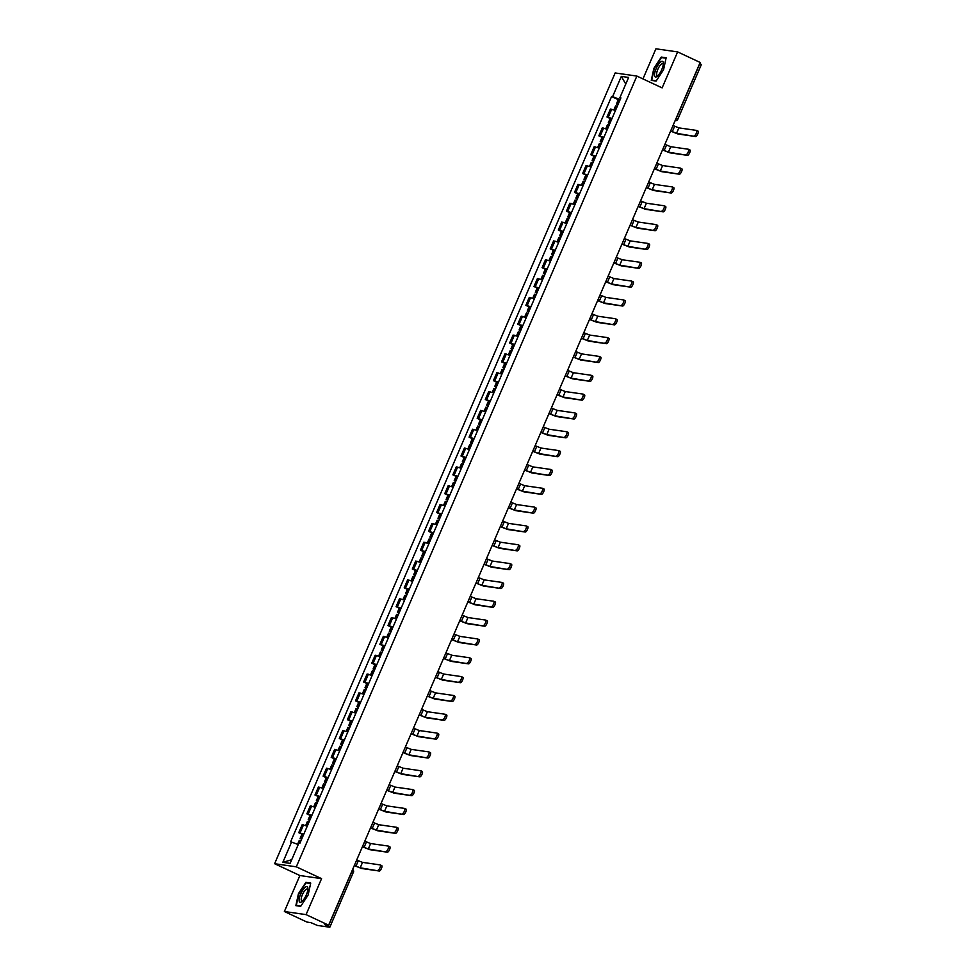 <?xml version="1.0" encoding="UTF-8"?>
<svg xmlns="http://www.w3.org/2000/svg" width="976" height="976" viewBox="0 0 976 976"><rect width="100%" height="100%" fill="white"/><g stroke="black" fill="none" stroke-linecap="round" stroke-linejoin="round"><path stroke-width="1.46" d="M284.382 911.511L306.074 914.622L328.631 925.175L700.17 62.464L677.625 51.911L662.131 87.889L636.864 76.067L615.161 72.956L274.61 863.711L299.876 875.533L284.382 911.511L306.928 922.064L310.771 922.613L317.407 925.443L329.693 927.2L328.302 926.261L351.848 871.58A2.635 0.842 -64.9 0 0 352.275 870.275M677.625 51.911L655.921 48.8L642.952 78.922M306.074 914.622L321.568 878.644L296.301 866.822L636.864 76.067M328.631 925.175L324.788 924.626L328.302 926.261M699.719 63.501L701.39 64.477L677.844 119.17L676.283 118.242L699.841 63.562M615.478 110.471L610.403 109.044L606.974 117.01L612.05 118.438M610.159 118.511L606.974 117.01M607.365 129.308L602.29 127.88L598.861 135.847L603.937 137.274M602.046 137.335L598.861 135.847M599.252 148.132L594.177 146.717L590.748 154.684L595.824 156.099M593.933 156.172L590.748 154.684M591.139 166.969L586.064 165.542L582.635 173.521L587.711 174.936M585.832 175.009L582.635 173.521M583.038 185.806L577.963 184.379L574.522 192.345L579.598 193.773M577.719 193.834L574.522 192.345M574.925 204.631L569.85 203.215L566.422 211.182L571.497 212.597M569.606 212.67L566.422 211.182M566.812 223.467L561.737 222.052L558.309 230.019L563.384 231.434M561.493 231.507L558.309 230.019M558.699 242.304L553.624 240.877L550.196 248.843L555.271 250.271M553.38 250.344L550.196 248.843M550.586 261.141L545.511 259.714L542.083 267.68L547.158 269.108M545.267 269.169L542.083 267.68M542.473 279.966L537.398 278.55L533.97 286.517L539.045 287.932M537.166 288.005L533.97 286.517M534.372 298.802L529.297 297.375L525.857 305.342L530.932 306.769M529.053 306.842L525.857 305.342M526.259 317.639L521.184 316.212L517.756 324.178L522.831 325.606M520.94 325.667L517.756 324.178M518.146 336.464L513.071 335.049L509.643 343.015L514.718 344.43M512.827 344.504L509.643 343.015M510.033 355.301L504.958 353.873L501.53 361.852L506.605 363.267M504.714 363.34L501.53 361.852M501.92 374.137L496.845 372.71L493.417 380.677L498.492 382.104M496.601 382.177L493.417 380.677M493.819 392.962L488.744 391.547L485.304 399.513L490.379 400.941M488.5 401.002L485.304 399.513M485.706 411.799L480.631 410.384L477.191 418.35L482.266 419.765M480.387 419.839L477.191 418.35M477.593 430.636L472.518 429.208L469.09 437.175L474.165 438.602M472.274 438.675L469.09 437.175M469.48 449.472L464.405 448.045L460.977 456.012L466.052 457.439M464.161 457.5L460.977 456.012M461.367 468.297L456.292 466.882L452.864 474.848L457.939 476.264M456.048 476.337L452.864 474.848M453.254 487.134L448.179 485.706L444.751 493.685L449.826 495.1M447.935 495.174L444.751 493.685M445.154 505.971L440.078 504.543L436.638 512.51L441.713 513.937M439.834 514.01L436.638 512.51M437.041 524.795L431.965 523.38L428.525 531.347L433.6 532.774M431.721 532.835L428.525 531.347M428.928 543.632L423.852 542.217L420.424 550.183L425.499 551.599M423.608 551.672L420.424 550.183M420.815 562.469L415.739 561.041L412.311 569.008L417.386 570.435M415.495 570.509L412.311 569.008M412.702 581.306L407.626 579.878L404.198 587.845L409.273 589.272M407.382 589.333L404.198 587.845M404.589 600.13L399.513 598.715L396.085 606.682L401.16 608.097M399.282 608.17L396.085 606.682M396.488 618.967L391.413 617.54L387.972 625.518L393.047 626.934M391.169 627.007L387.972 625.518M388.375 637.804L383.3 636.376L379.871 644.343L384.947 645.77M383.056 645.844L379.871 644.343M380.262 656.628L375.187 655.213L371.758 663.18L376.834 664.607M374.943 664.668L371.758 663.18M372.149 675.465L367.074 674.05L363.645 682.017L368.721 683.432M366.83 683.505L363.645 682.017M364.036 694.302L358.961 692.875L355.532 700.841L360.608 702.269M358.717 702.342L355.532 700.841M355.923 713.139L350.848 711.711L347.419 719.678L352.495 721.105M350.616 721.166L347.419 719.678M347.822 731.963L342.747 730.548L339.306 738.515L344.382 739.93M342.503 740.003L339.306 738.515M339.709 750.8L334.634 749.373L331.206 757.352L336.281 758.767M334.39 758.84L331.206 757.352M331.596 769.637L326.521 768.21L323.093 776.176L328.168 777.604M326.277 777.677L323.093 776.176M323.483 788.462L318.408 787.046L314.98 795.013L320.055 796.44M318.164 796.501L314.98 795.013M315.37 807.298L310.295 805.883L306.867 813.85L311.942 815.265M310.051 815.338L306.867 813.85M307.269 826.135L302.194 824.708L298.754 832.674L303.829 834.102M301.95 834.175L298.754 832.674M620.175 99.552L612.586 96.685L621.322 76.396L628.617 77.446L619.882 97.734L620.724 98.295M291.714 859.722L282.845 862.333L290.14 863.37L298.876 843.093L299.9 843.24L620.895 97.881L619.882 97.734M282.845 862.333L291.58 842.044L298.241 844.569M612.586 96.685L611.574 96.539L290.567 841.898L291.58 842.044M274.61 863.711L296.301 866.822M656.116 81.069L663.546 69.76L666.144 57.767L661.313 57.072L653.871 68.381L651.273 80.374L656.116 81.069M299.876 875.533L321.568 878.644M300.693 906.35L308.123 895.041L310.722 883.048L305.891 882.353L298.449 893.662L295.85 905.655L300.693 906.35M618.272 99.674L611.574 96.539M621.322 76.396L625.775 84.046M662.716 57.73L661.313 57.072M307.294 883.012L305.891 882.353M694.156 135.847A2.965 0.952 -64.9 0 0 696.242 133.395A2.965 0.952 -64.9 0 0 696.583 130.43A2.965 0.952 -64.9 0 0 696.498 130.406L678.857 127.88L676.514 133.309L695.632 136.53L677.991 134.005L670.597 131.113M696.669 130.491L697.974 131.101A2.965 0.952 115.1 0 1 698.06 131.126A2.965 0.952 115.1 0 1 697.718 134.09A2.965 0.952 115.1 0 1 695.632 136.53M618.113 104.347A10.028 0.915 -156.7 0 0 617.344 104.103L616.429 103.944L617.893 104.859M616.429 103.944L618.333 99.528L619.248 99.698A10.028 0.915 23.3 0 1 620.004 99.942M613.88 109.861L615.6 105.872L616.515 106.042A10.028 0.915 23.3 0 1 617.283 106.286M670.671 130.955L676.514 133.309M673.013 125.526L678.857 127.88M660.447 62.171A8.577 2.745 -64.9 0 0 654.798 72.749A8.577 2.745 -64.9 0 0 657.421 76.177A8.577 2.745 -64.9 0 0 657.434 76.165A8.577 2.745 -64.9 0 0 663.338 63.538A8.577 2.745 -64.9 0 0 660.447 62.171M663.241 64.623A6.49 2.074 -64.9 0 0 662.728 63.769A6.49 2.074 -64.9 0 0 661.118 64.355A6.49 2.074 -64.9 0 0 657.336 70.614A6.49 2.074 -64.9 0 0 657.214 75.542A6.49 2.074 -64.9 0 0 658.202 75.396M656.299 80.776L651.736 80.13L654.249 68.503L661.46 57.547L666.047 58.206M652.688 80.581L651.736 80.13M305.024 887.465A8.577 2.745 -64.9 0 0 299.376 898.03A8.577 2.745 -64.9 0 0 301.999 901.458A8.577 2.745 -64.9 0 0 302.011 901.446A8.577 2.745 -64.9 0 0 307.916 888.831A8.577 2.745 -64.9 0 0 305.024 887.465M307.818 889.905A6.49 2.074 -64.9 0 0 307.294 889.063A6.49 2.074 -64.9 0 0 305.695 889.648A6.49 2.074 -64.9 0 0 301.913 895.895A6.49 2.074 -64.9 0 0 301.791 900.824A6.49 2.074 -64.9 0 0 302.78 900.677M300.876 906.07L296.314 905.411L298.827 893.784L306.037 882.829L310.624 883.5M297.265 905.862L296.314 905.411M686.043 154.672A2.965 0.952 -64.9 0 0 688.141 152.232A2.965 0.952 -64.9 0 0 688.47 149.267A2.965 0.952 -64.9 0 0 688.385 149.243L670.744 146.717L668.401 152.146L687.519 155.367L669.878 152.829L662.497 149.938M688.556 149.316L689.861 149.938A2.965 0.952 115.1 0 1 689.947 149.962A2.965 0.952 115.1 0 1 689.605 152.915A2.965 0.952 115.1 0 1 687.519 155.367M610 123.183A10.028 0.915 -156.7 0 0 609.244 122.939L608.316 122.769L609.78 123.696M608.316 122.769L610.22 118.364L611.135 118.535A10.028 0.915 23.3 0 1 611.903 118.779M605.767 128.698L607.487 124.708L608.402 124.867A10.028 0.915 23.3 0 1 609.17 125.111M662.558 149.792L668.401 152.146M664.9 144.35L670.744 146.717M677.942 173.508A2.965 0.952 -64.9 0 0 680.028 171.068A2.965 0.952 -64.9 0 0 680.37 168.104A2.965 0.952 -64.9 0 0 680.272 168.079L662.631 165.542L660.288 170.983L679.406 174.204L661.765 171.666L654.384 168.775M680.443 168.153L681.748 168.763A2.965 0.952 115.1 0 1 681.834 168.787A2.965 0.952 115.1 0 1 681.504 171.752A2.965 0.952 115.1 0 1 679.406 174.204M601.887 142.02A10.028 0.915 -156.7 0 0 601.131 141.776L600.216 141.605L601.667 142.52M600.216 141.605L602.107 137.201L603.022 137.36A10.028 0.915 23.3 0 1 603.79 137.616M597.654 147.535L599.374 143.533L600.301 143.704A10.028 0.915 23.3 0 1 601.057 143.948M654.445 168.616L660.288 170.983M656.787 163.187L662.631 165.542M669.829 192.345A2.965 0.952 -64.9 0 0 671.915 189.893A2.965 0.952 -64.9 0 0 672.257 186.941A2.965 0.952 -64.9 0 0 672.171 186.904L654.518 184.379L652.188 189.808L671.293 193.028L653.652 190.503L646.271 187.612M672.33 186.989L673.635 187.599A2.965 0.952 115.1 0 1 673.733 187.624A2.965 0.952 115.1 0 1 673.391 190.588A2.965 0.952 115.1 0 1 671.293 193.028M593.774 160.845A10.028 0.915 -156.7 0 0 593.018 160.601L592.103 160.442L593.567 161.357M592.103 160.442L593.994 156.038L594.921 156.197A10.028 0.915 23.3 0 1 595.677 156.441M589.553 166.371L591.273 162.37L592.188 162.541A10.028 0.915 23.3 0 1 592.944 162.785M646.332 187.453L652.188 189.808M648.674 182.024L654.518 184.379M661.716 211.17A2.965 0.952 -64.9 0 0 663.802 208.73A2.965 0.952 -64.9 0 0 664.144 205.765A2.965 0.952 -64.9 0 0 664.058 205.741L646.417 203.215L644.075 208.644L663.192 211.865L645.551 209.328L638.158 206.436M664.217 205.826L665.522 206.436A2.965 0.952 115.1 0 1 665.62 206.461A2.965 0.952 115.1 0 1 665.278 209.425A2.965 0.952 115.1 0 1 663.192 211.865M585.673 179.682A10.028 0.915 -156.7 0 0 584.905 179.438L583.99 179.267L585.454 180.194M583.99 179.267L585.881 174.863L586.808 175.033A10.028 0.915 23.3 0 1 587.564 175.277M581.44 185.196L583.16 181.207L584.075 181.365A10.028 0.915 23.3 0 1 584.831 181.609M638.231 206.29L644.075 208.644M640.561 200.861L646.417 203.215M653.603 230.007A2.965 0.952 -64.9 0 0 655.689 227.567A2.965 0.952 -64.9 0 0 656.031 224.602A2.965 0.952 -64.9 0 0 655.945 224.578L638.304 222.04L635.962 227.481L655.079 230.702L637.438 228.164L630.045 225.273M656.104 224.651L657.421 225.261A2.965 0.952 115.1 0 1 657.507 225.297A2.965 0.952 115.1 0 1 657.165 228.25A2.965 0.952 115.1 0 1 655.079 230.702M577.56 198.518A10.028 0.915 -156.7 0 0 576.792 198.274L575.877 198.104L577.341 199.019M575.877 198.104L577.78 193.699L578.695 193.87A10.028 0.915 23.3 0 1 579.451 194.114M573.327 204.033L575.047 200.031L575.962 200.202A10.028 0.915 23.3 0 1 576.731 200.446M630.118 225.127L635.962 227.481M632.46 219.685L638.304 222.04M645.49 248.843A2.965 0.952 -64.9 0 0 647.576 246.391A2.965 0.952 -64.9 0 0 647.918 243.439A2.965 0.952 -64.9 0 0 647.832 243.414L630.191 240.877L627.849 246.306L646.966 249.527L629.325 247.001L621.944 244.11M648.003 243.488L649.308 244.098A2.965 0.952 115.1 0 1 649.394 244.122A2.965 0.952 115.1 0 1 649.052 247.087A2.965 0.952 115.1 0 1 646.966 249.527M569.447 217.355A10.028 0.915 -156.7 0 0 568.691 217.111L567.764 216.94L569.228 217.855M567.764 216.94L569.667 212.536L570.582 212.695A10.028 0.915 23.3 0 1 571.35 212.939M565.214 222.87L566.934 218.868L567.849 219.039A10.028 0.915 23.3 0 1 568.618 219.283M622.005 243.951L627.849 246.306M624.347 238.522L630.191 240.877M637.377 267.68A2.965 0.952 -64.9 0 0 639.475 265.228A2.965 0.952 -64.9 0 0 639.817 262.263A2.965 0.952 -64.9 0 0 639.719 262.239L622.078 259.714L619.736 265.143L638.853 268.363L621.212 265.838L613.831 262.947M639.89 262.324L641.195 262.934A2.965 0.952 115.1 0 1 641.281 262.959A2.965 0.952 115.1 0 1 640.939 265.923A2.965 0.952 115.1 0 1 638.853 268.363M561.334 236.18A10.028 0.915 -156.7 0 0 560.578 235.936L559.651 235.777L561.115 236.692M559.651 235.777L561.554 231.361L562.469 231.532A10.028 0.915 23.3 0 1 563.237 231.776M557.101 241.694L558.821 237.705L559.748 237.876A10.028 0.915 23.3 0 1 560.505 238.12M613.892 262.788L619.736 265.143M616.234 257.359L622.078 259.714M629.276 286.505A2.965 0.952 -64.9 0 0 631.362 284.065A2.965 0.952 -64.9 0 0 631.704 281.1A2.965 0.952 -64.9 0 0 631.606 281.076L613.965 278.55L611.635 283.979L630.74 287.2L613.099 284.663L605.718 281.771M631.777 281.149L633.082 281.771A2.965 0.952 115.1 0 1 633.168 281.796A2.965 0.952 115.1 0 1 632.838 284.748A2.965 0.952 115.1 0 1 630.74 287.2M553.221 255.017A10.028 0.915 -156.7 0 0 552.465 254.773L551.55 254.602L553.002 255.529M551.55 254.602L553.441 250.198L554.356 250.368A10.028 0.915 23.3 0 1 555.124 250.612M548.988 260.531L550.708 256.542L551.635 256.7A10.028 0.915 23.3 0 1 552.392 256.944M605.779 281.625L611.635 283.979M608.121 276.184L613.965 278.55M621.163 305.342A2.965 0.952 -64.9 0 0 623.249 302.902A2.965 0.952 -64.9 0 0 623.591 299.937A2.965 0.952 -64.9 0 0 623.505 299.913L605.852 297.375L603.522 302.816L622.639 306.037L604.986 303.499L597.605 300.608M623.664 299.986L624.969 300.596A2.965 0.952 115.1 0 1 625.067 300.62A2.965 0.952 115.1 0 1 624.725 303.585A2.965 0.952 115.1 0 1 622.639 306.037M545.108 273.853A10.028 0.915 -156.7 0 0 544.352 273.609L543.437 273.439L544.901 274.354M543.437 273.439L545.328 269.034L546.255 269.193A10.028 0.915 23.3 0 1 547.011 269.437M540.887 279.368L542.607 275.366L543.522 275.537A10.028 0.915 23.3 0 1 544.279 275.781M597.666 300.449L603.522 302.816M600.008 295.02L605.852 297.375M613.05 324.178A2.965 0.952 -64.9 0 0 615.136 321.726A2.965 0.952 -64.9 0 0 615.478 318.774A2.965 0.952 -64.9 0 0 615.392 318.737L597.751 316.212L595.409 321.641L614.526 324.862L596.885 322.336L589.492 319.445M615.551 318.823L616.856 319.433A2.965 0.952 115.1 0 1 616.954 319.457A2.965 0.952 115.1 0 1 616.612 322.422A2.965 0.952 115.1 0 1 614.526 324.862M537.007 292.678A10.028 0.915 -156.7 0 0 536.239 292.434L535.324 292.275L536.788 293.19M535.324 292.275L537.227 287.871L538.142 288.03A10.028 0.915 23.3 0 1 538.898 288.274M532.774 298.192L534.494 294.203L535.409 294.374A10.028 0.915 23.3 0 1 536.166 294.618M589.565 319.286L595.409 321.641M591.895 313.857L597.751 316.212M604.937 343.003A2.965 0.952 -64.9 0 0 607.023 340.563A2.965 0.952 -64.9 0 0 607.365 337.598A2.965 0.952 -64.9 0 0 607.279 337.574L589.638 335.049L587.296 340.478L606.413 343.698L588.772 341.161L581.379 338.269M607.45 337.659L608.756 338.269A2.965 0.952 115.1 0 1 608.841 338.294A2.965 0.952 115.1 0 1 608.499 341.258A2.965 0.952 115.1 0 1 606.413 343.698M528.894 311.515A10.028 0.915 -156.7 0 0 528.126 311.271L527.211 311.1L528.675 312.027M527.211 311.1L529.114 306.696L530.029 306.867A10.028 0.915 23.3 0 1 530.785 307.111M524.661 317.029L526.381 313.04L527.296 313.198A10.028 0.915 23.3 0 1 528.065 313.442M581.452 338.123L587.296 340.478M583.794 332.694L589.638 335.049M596.824 361.84A2.965 0.952 -64.9 0 0 598.922 359.4A2.965 0.952 -64.9 0 0 599.252 356.435A2.965 0.952 -64.9 0 0 599.166 356.411L581.525 353.873L579.183 359.314L598.3 362.535L580.659 359.998L573.278 357.106M599.337 356.484L600.643 357.094A2.965 0.952 115.1 0 1 600.728 357.118A2.965 0.952 115.1 0 1 600.386 360.083A2.965 0.952 115.1 0 1 598.3 362.535M520.781 330.352A10.028 0.915 -156.7 0 0 520.025 330.108L519.098 329.937L520.562 330.852M519.098 329.937L521.001 325.533L521.916 325.703A10.028 0.915 23.3 0 1 522.685 325.947M516.548 335.866L518.268 331.864L519.183 332.035A10.028 0.915 23.3 0 1 519.952 332.279M573.339 356.96L579.183 359.314M575.681 351.519L581.525 353.873M588.711 380.677A2.965 0.952 -64.9 0 0 590.809 378.224A2.965 0.952 -64.9 0 0 591.151 375.272A2.965 0.952 -64.9 0 0 591.053 375.248L573.412 372.71L571.07 378.139L590.187 381.36L572.546 378.834L565.165 375.943M591.224 375.321L592.53 375.931A2.965 0.952 115.1 0 1 592.615 375.955A2.965 0.952 115.1 0 1 592.273 378.92A2.965 0.952 115.1 0 1 590.187 381.36M512.668 349.188A10.028 0.915 -156.7 0 0 511.912 348.932L510.985 348.774L512.449 349.689M510.985 348.774L512.888 344.369L513.803 344.528A10.028 0.915 23.3 0 1 514.572 344.772M508.435 354.703L510.155 350.701L511.082 350.872A10.028 0.915 23.3 0 1 511.839 351.116M565.226 375.784L571.07 378.139M567.568 370.355L573.412 372.71M580.61 399.513A2.965 0.952 -64.9 0 0 582.696 397.061A2.965 0.952 -64.9 0 0 583.038 394.097A2.965 0.952 -64.9 0 0 582.94 394.072L565.299 391.547L562.969 396.976L582.074 400.197L564.433 397.671L557.052 394.768M583.111 394.158L584.417 394.768A2.965 0.952 115.1 0 1 584.502 394.792A2.965 0.952 115.1 0 1 584.173 397.757A2.965 0.952 115.1 0 1 582.074 400.197M504.555 368.013A10.028 0.915 -156.7 0 0 503.799 367.769L502.884 367.61L504.336 368.525M502.884 367.61L504.775 363.194L505.69 363.365A10.028 0.915 23.3 0 1 506.459 363.609M500.322 373.527L502.042 369.538L502.969 369.709A10.028 0.915 23.3 0 1 503.726 369.953M557.113 394.621L562.969 396.976M559.455 389.192L565.299 391.547M572.497 418.338A2.965 0.952 -64.9 0 0 574.583 415.898A2.965 0.952 -64.9 0 0 574.925 412.933A2.965 0.952 -64.9 0 0 574.84 412.909L557.198 410.371L554.856 415.813L573.973 419.033L556.32 416.496L548.939 413.604M574.998 412.982L576.304 413.592A2.965 0.952 115.1 0 1 576.401 413.629A2.965 0.952 115.1 0 1 576.06 416.581A2.965 0.952 115.1 0 1 573.973 419.033M496.455 386.85A10.028 0.915 -156.7 0 0 495.686 386.606L494.771 386.435L496.235 387.362M494.771 386.435L496.662 382.031L497.589 382.202A10.028 0.915 23.3 0 1 498.346 382.446M492.221 392.364L493.941 388.375L494.856 388.533A10.028 0.915 23.3 0 1 495.613 388.777M549 413.458L554.856 415.813M551.342 408.017L557.198 410.371M564.384 437.175A2.965 0.952 -64.9 0 0 566.47 434.735A2.965 0.952 -64.9 0 0 566.812 431.77A2.965 0.952 -64.9 0 0 566.727 431.746L549.085 429.208L546.743 434.637L565.86 437.858L548.219 435.333L540.826 432.441M566.885 431.819L568.203 432.429A2.965 0.952 115.1 0 1 568.288 432.453A2.965 0.952 115.1 0 1 567.947 435.418A2.965 0.952 115.1 0 1 565.86 437.858M488.342 405.687A10.028 0.915 -156.7 0 0 487.573 405.443L486.658 405.272L488.122 406.187M486.658 405.272L488.561 400.868L489.476 401.026A10.028 0.915 23.3 0 1 490.233 401.27M484.108 411.201L485.828 407.199L486.743 407.37A10.028 0.915 23.3 0 1 487.512 407.614M540.899 432.283L546.743 434.637M543.229 426.854L549.085 429.208M556.271 456.012A2.965 0.952 -64.9 0 0 558.357 453.559A2.965 0.952 -64.9 0 0 558.699 450.607A2.965 0.952 -64.9 0 0 558.614 450.57L540.972 448.045L538.63 453.474L557.747 456.695L540.106 454.169L532.713 451.278M558.784 450.656L560.09 451.266A2.965 0.952 115.1 0 1 560.175 451.29A2.965 0.952 115.1 0 1 559.834 454.255A2.965 0.952 115.1 0 1 557.747 456.695M480.229 424.511A10.028 0.915 -156.7 0 0 479.46 424.267L478.545 424.109L480.009 425.024M478.545 424.109L480.448 419.692L481.363 419.863A10.028 0.915 23.3 0 1 482.12 420.107M475.995 430.026L477.715 426.036L478.63 426.207A10.028 0.915 23.3 0 1 479.399 426.451M532.786 451.119L538.63 453.474M535.129 445.69L540.972 448.045M548.158 474.836A2.965 0.952 -64.9 0 0 550.257 472.396A2.965 0.952 -64.9 0 0 550.586 469.432A2.965 0.952 -64.9 0 0 550.501 469.407L532.859 466.882L530.517 472.311L549.634 475.532L531.993 472.994L524.612 470.103M550.671 469.48L551.977 470.103A2.965 0.952 115.1 0 1 552.062 470.127A2.965 0.952 115.1 0 1 551.721 473.079A2.965 0.952 115.1 0 1 549.634 475.532M472.116 443.348A10.028 0.915 -156.7 0 0 471.359 443.104L470.432 442.933L471.896 443.86M470.432 442.933L472.335 438.529L473.25 438.7A10.028 0.915 23.3 0 1 474.019 438.944M467.882 448.862L469.602 444.873L470.517 445.032A10.028 0.915 23.3 0 1 471.286 445.276M524.673 469.956L530.517 472.311M527.016 464.527L532.859 466.882M540.057 493.673A2.965 0.952 -64.9 0 0 542.144 491.233A2.965 0.952 -64.9 0 0 542.485 488.268A2.965 0.952 -64.9 0 0 542.388 488.244L524.746 485.706L522.404 491.148L541.521 494.368L523.88 491.831L516.499 488.939M542.558 488.317L543.864 488.927A2.965 0.952 115.1 0 1 543.949 488.952A2.965 0.952 115.1 0 1 543.608 491.916A2.965 0.952 115.1 0 1 541.521 494.368M464.003 462.185A10.028 0.915 -156.7 0 0 463.246 461.941L462.331 461.77L463.783 462.685M462.331 461.77L464.222 457.366L465.137 457.537A10.028 0.915 23.3 0 1 465.906 457.781M459.769 467.699L461.489 463.698L462.417 463.868A10.028 0.915 23.3 0 1 463.173 464.112M516.56 488.793L522.404 491.148M518.903 483.352L524.746 485.706M531.944 512.51A2.965 0.952 -64.9 0 0 534.031 510.058A2.965 0.952 -64.9 0 0 534.372 507.105A2.965 0.952 -64.9 0 0 534.275 507.081L516.633 504.543L514.303 509.972L533.408 513.193L515.767 510.668L508.386 507.776M534.445 507.154L535.751 507.764A2.965 0.952 115.1 0 1 535.836 507.788A2.965 0.952 115.1 0 1 535.507 510.753A2.965 0.952 115.1 0 1 533.408 513.193M455.89 481.009A10.028 0.915 -156.7 0 0 455.133 480.765L454.218 480.607L455.67 481.522M454.218 480.607L456.109 476.203L457.036 476.361A10.028 0.915 23.3 0 1 457.793 476.605M451.656 486.536L453.389 482.534L454.304 482.705A10.028 0.915 23.3 0 1 455.06 482.949M508.447 507.618L514.303 509.972M510.79 502.189L516.633 504.543M523.831 531.347A2.965 0.952 -64.9 0 0 525.918 528.894A2.965 0.952 -64.9 0 0 526.259 525.93A2.965 0.952 -64.9 0 0 526.174 525.905L508.533 523.38L506.19 528.809L525.308 532.03L507.654 529.504L500.273 526.601M526.332 525.991L527.638 526.601A2.965 0.952 115.1 0 1 527.735 526.625A2.965 0.952 115.1 0 1 527.394 529.59A2.965 0.952 115.1 0 1 525.308 532.03M447.789 499.846A10.028 0.915 -156.7 0 0 447.02 499.602L446.105 499.444L447.569 500.359M446.105 499.444L447.996 495.027L448.923 495.198A10.028 0.915 23.3 0 1 449.68 495.442M443.555 505.361L445.276 501.371L446.191 501.53A10.028 0.915 23.3 0 1 446.947 501.786M500.346 526.454L506.19 528.809M502.677 521.025L508.533 523.38M515.718 550.171A2.965 0.952 -64.9 0 0 517.805 547.731A2.965 0.952 -64.9 0 0 518.146 544.767A2.965 0.952 -64.9 0 0 518.061 544.742L500.42 542.205L498.077 547.646L517.195 550.867L499.553 548.329L492.16 545.438M518.219 544.815L519.537 545.425A2.965 0.952 115.1 0 1 519.622 545.462A2.965 0.952 115.1 0 1 519.281 548.414A2.965 0.952 115.1 0 1 517.195 550.867M439.676 518.683A10.028 0.915 -156.7 0 0 438.907 518.439L437.992 518.268L439.456 519.195M437.992 518.268L439.895 513.864L440.81 514.035A10.028 0.915 23.3 0 1 441.567 514.279M435.442 524.197L437.163 520.208L438.078 520.367A10.028 0.915 23.3 0 1 438.846 520.611M492.233 545.291L498.077 547.646M494.564 539.85L500.42 542.205M507.605 569.008A2.965 0.952 -64.9 0 0 509.692 566.568A2.965 0.952 -64.9 0 0 510.033 563.603A2.965 0.952 -64.9 0 0 509.948 563.579L492.307 561.041L489.964 566.47L509.082 569.691L491.44 567.166L484.047 564.274M510.119 563.652L511.424 564.262A2.965 0.952 115.1 0 1 511.509 564.287A2.965 0.952 115.1 0 1 511.168 567.251A2.965 0.952 115.1 0 1 509.082 569.691M431.563 537.52A10.028 0.915 -156.7 0 0 430.794 537.276L429.879 537.105L431.343 538.02M429.879 537.105L431.782 532.701L432.697 532.859A10.028 0.915 23.3 0 1 433.454 533.103M427.329 543.034L429.05 539.033L429.965 539.203A10.028 0.915 23.3 0 1 430.733 539.447M484.12 564.116L489.964 566.47M486.463 558.687L492.307 561.041M499.492 587.845A2.965 0.952 -64.9 0 0 501.591 585.393A2.965 0.952 -64.9 0 0 501.92 582.44A2.965 0.952 -64.9 0 0 501.835 582.404L484.194 579.878L481.851 585.307L500.969 588.528L483.327 586.003L475.946 583.111M502.006 582.489L503.311 583.099A2.965 0.952 115.1 0 1 503.396 583.123A2.965 0.952 115.1 0 1 503.055 586.088A2.965 0.952 115.1 0 1 500.969 588.528M423.45 556.344A10.028 0.915 -156.7 0 0 422.693 556.1L421.766 555.942L423.23 556.857M421.766 555.942L423.669 551.525L424.584 551.696A10.028 0.915 23.3 0 1 425.353 551.94M419.216 561.859L420.937 557.869L421.852 558.04A10.028 0.915 23.3 0 1 422.62 558.284M476.007 582.953L481.851 585.307M478.35 577.524L484.194 579.878M491.392 606.669A2.965 0.952 -64.9 0 0 493.478 604.229A2.965 0.952 -64.9 0 0 493.819 601.265A2.965 0.952 -64.9 0 0 493.722 601.24L476.081 598.715L473.738 604.144L492.856 607.365L475.214 604.827L467.833 601.936M493.893 601.314L495.198 601.936A2.965 0.952 115.1 0 1 495.283 601.96A2.965 0.952 115.1 0 1 494.942 604.913A2.965 0.952 115.1 0 1 492.856 607.365M415.337 575.181A10.028 0.915 -156.7 0 0 414.58 574.937L413.665 574.766L415.117 575.694M413.665 574.766L415.556 570.362L416.471 570.533A10.028 0.915 23.3 0 1 417.24 570.777M411.103 580.696L412.824 576.706L413.751 576.865A10.028 0.915 23.3 0 1 414.507 577.109M467.894 601.789L473.738 604.144M470.237 596.36L476.081 598.715M483.279 625.506A2.965 0.952 -64.9 0 0 485.365 623.066A2.965 0.952 -64.9 0 0 485.706 620.102A2.965 0.952 -64.9 0 0 485.621 620.077L467.968 617.54L465.637 622.981L484.743 626.202L467.101 623.664L459.72 620.773M485.78 620.15L487.085 620.76A2.965 0.952 115.1 0 1 487.183 620.785A2.965 0.952 115.1 0 1 486.841 623.749A2.965 0.952 115.1 0 1 484.743 626.202M407.224 594.018A10.028 0.915 -156.7 0 0 406.467 593.774L405.552 593.603L407.016 594.518M405.552 593.603L407.443 589.199L408.371 589.37A10.028 0.915 23.3 0 1 409.127 589.614M403.003 599.532L404.723 595.531L405.638 595.702A10.028 0.915 23.3 0 1 406.394 595.946M459.781 620.626L465.637 622.981M462.124 615.185L467.968 617.54M475.166 644.343A2.965 0.952 -64.9 0 0 477.252 641.891A2.965 0.952 -64.9 0 0 477.593 638.938A2.965 0.952 -64.9 0 0 477.508 638.914L459.867 636.376L457.524 641.805L476.642 645.026L459.001 642.501L451.607 639.609M477.667 638.987L478.972 639.597A2.965 0.952 115.1 0 1 479.07 639.622A2.965 0.952 115.1 0 1 478.728 642.586A2.965 0.952 115.1 0 1 476.642 645.026M399.123 612.843A10.028 0.915 -156.7 0 0 398.354 612.599L397.439 612.44L398.903 613.355M397.439 612.44L399.33 608.036L400.258 608.194A10.028 0.915 23.3 0 1 401.014 608.438M394.89 618.369L396.61 614.368L397.525 614.538A10.028 0.915 23.3 0 1 398.281 614.782M451.681 639.451L457.524 641.805M454.011 634.022L459.867 636.376M467.053 663.18A2.965 0.952 -64.9 0 0 469.139 660.728A2.965 0.952 -64.9 0 0 469.48 657.763A2.965 0.952 -64.9 0 0 469.395 657.739L451.754 655.213L449.411 660.642L468.529 663.863L450.888 661.338L443.494 658.434M469.554 657.824L470.871 658.434A2.965 0.952 115.1 0 1 470.957 658.458A2.965 0.952 115.1 0 1 470.615 661.423A2.965 0.952 115.1 0 1 468.529 663.863M391.01 631.679A10.028 0.915 -156.7 0 0 390.241 631.435L389.326 631.265L390.79 632.192M389.326 631.265L391.23 626.86L392.145 627.031A10.028 0.915 23.3 0 1 392.901 627.275M386.777 637.194L388.497 633.204L389.412 633.363A10.028 0.915 23.3 0 1 390.18 633.619M443.568 658.288L449.411 660.642M445.91 652.859L451.754 655.213M458.94 682.004A2.965 0.952 -64.9 0 0 461.026 679.564A2.965 0.952 -64.9 0 0 461.367 676.6A2.965 0.952 -64.9 0 0 461.282 676.575L443.641 674.038L441.298 679.479L460.416 682.7L442.775 680.162L435.394 677.271M461.453 676.649L462.758 677.259A2.965 0.952 115.1 0 1 462.844 677.295A2.965 0.952 115.1 0 1 462.502 680.248A2.965 0.952 115.1 0 1 460.416 682.7M382.897 650.516A10.028 0.915 -156.7 0 0 382.141 650.272L381.213 650.101L382.677 651.029M381.213 650.101L383.117 645.697L384.032 645.868A10.028 0.915 23.3 0 1 384.8 646.112M378.664 656.031L380.384 652.041L381.299 652.2A10.028 0.915 23.3 0 1 382.067 652.444M435.455 677.124L441.298 679.479M437.797 671.683L443.641 674.038M450.827 700.841A2.965 0.952 -64.9 0 0 452.925 698.401A2.965 0.952 -64.9 0 0 453.254 695.437A2.965 0.952 -64.9 0 0 453.169 695.412L435.528 692.875L433.185 698.304L452.303 701.524L434.662 698.999L427.281 696.108M453.34 695.485L454.645 696.095A2.965 0.952 115.1 0 1 454.731 696.12A2.965 0.952 115.1 0 1 454.389 699.084A2.965 0.952 115.1 0 1 452.303 701.524M374.784 669.353A10.028 0.915 -156.7 0 0 374.028 669.109L373.1 668.938L374.564 669.853M373.1 668.938L375.004 664.534L375.919 664.693A10.028 0.915 23.3 0 1 376.687 664.937M370.551 674.867L372.271 670.866L373.186 671.037A10.028 0.915 23.3 0 1 373.954 671.281M427.342 695.949L433.185 698.304M429.684 690.52L435.528 692.875M442.726 719.678A2.965 0.952 -64.9 0 0 444.812 717.226A2.965 0.952 -64.9 0 0 445.154 714.261A2.965 0.952 -64.9 0 0 445.056 714.237L427.415 711.711L425.085 717.14L444.19 720.361L426.549 717.836L419.168 714.944M445.227 714.322L446.532 714.932A2.965 0.952 115.1 0 1 446.618 714.957A2.965 0.952 115.1 0 1 446.288 717.921A2.965 0.952 115.1 0 1 444.19 720.361M366.671 688.178A10.028 0.915 -156.7 0 0 365.915 687.934L365 687.775L366.451 688.69M365 687.775L366.891 683.359L367.806 683.529A10.028 0.915 23.3 0 1 368.574 683.773M362.438 693.692L364.158 689.703L365.085 689.873A10.028 0.915 23.3 0 1 365.841 690.117M419.229 714.786L425.085 717.14M421.571 709.357L427.415 711.711M434.613 738.503A2.965 0.952 -64.9 0 0 436.699 736.063A2.965 0.952 -64.9 0 0 437.041 733.098A2.965 0.952 -64.9 0 0 436.955 733.074L419.302 730.548L416.972 735.977L436.089 739.198L418.436 736.66L411.055 733.769M437.114 733.147L438.419 733.769A2.965 0.952 115.1 0 1 438.517 733.793A2.965 0.952 115.1 0 1 438.175 736.746A2.965 0.952 115.1 0 1 436.089 739.198M358.558 707.014A10.028 0.915 -156.7 0 0 357.802 706.77L356.887 706.6L358.351 707.527M356.887 706.6L358.778 702.195L359.705 702.366A10.028 0.915 23.3 0 1 360.461 702.61M354.337 712.529L356.057 708.539L356.972 708.698A10.028 0.915 23.3 0 1 357.728 708.942M411.116 733.623L416.972 735.977M413.458 728.181L419.302 730.548M426.5 757.339A2.965 0.952 -64.9 0 0 428.586 754.899A2.965 0.952 -64.9 0 0 428.928 751.935A2.965 0.952 -64.9 0 0 428.842 751.91L411.201 749.373L408.859 754.814L427.976 758.035L410.335 755.497L402.942 752.606M429.001 751.984L430.306 752.594A2.965 0.952 115.1 0 1 430.404 752.618A2.965 0.952 115.1 0 1 430.062 755.583A2.965 0.952 115.1 0 1 427.976 758.035M350.457 725.851A10.028 0.915 -156.7 0 0 349.689 725.607L348.774 725.436L350.238 726.351M348.774 725.436L350.677 721.032L351.592 721.191A10.028 0.915 23.3 0 1 352.348 721.447M346.224 731.366L347.944 727.364L348.859 727.535A10.028 0.915 23.3 0 1 349.615 727.779M403.015 752.447L408.859 754.814M405.345 747.018L411.201 749.373M418.387 776.176A2.965 0.952 -64.9 0 0 420.473 773.724A2.965 0.952 -64.9 0 0 420.815 770.772A2.965 0.952 -64.9 0 0 420.729 770.735L403.088 768.21L400.746 773.639L419.863 776.859L402.222 774.334L394.829 771.443M420.9 770.82L422.205 771.43A2.965 0.952 115.1 0 1 422.291 771.455A2.965 0.952 115.1 0 1 421.949 774.419A2.965 0.952 115.1 0 1 419.863 776.859M342.344 744.676A10.028 0.915 -156.7 0 0 341.576 744.432L340.661 744.273L342.125 745.188M340.661 744.273L342.564 739.869L343.479 740.028A10.028 0.915 23.3 0 1 344.235 740.272M338.111 750.202L339.831 746.201L340.746 746.372A10.028 0.915 23.3 0 1 341.515 746.616M394.902 771.284L400.746 773.639M397.244 765.855L403.088 768.21M410.274 795.001A2.965 0.952 -64.9 0 0 412.36 792.561A2.965 0.952 -64.9 0 0 412.702 789.596A2.965 0.952 -64.9 0 0 412.616 789.572L394.975 787.046L392.633 792.475L411.75 795.696L394.109 793.159L386.728 790.267M412.787 789.657L414.092 790.267A2.965 0.952 115.1 0 1 414.178 790.292A2.965 0.952 115.1 0 1 413.836 793.256A2.965 0.952 115.1 0 1 411.75 795.696M334.231 763.513A10.028 0.915 -156.7 0 0 333.475 763.269L332.548 763.098L334.012 764.025M332.548 763.098L334.451 758.694L335.366 758.864A10.028 0.915 23.3 0 1 336.134 759.108M329.998 769.027L331.718 765.038L332.633 765.196A10.028 0.915 23.3 0 1 333.402 765.44M386.789 790.121L392.633 792.475M389.131 784.692L394.975 787.046M402.161 813.838A2.965 0.952 -64.9 0 0 404.259 811.398A2.965 0.952 -64.9 0 0 404.601 808.433A2.965 0.952 -64.9 0 0 404.503 808.409L386.862 805.871L384.52 811.312L403.637 814.533L385.996 811.995L378.615 809.104M404.674 808.482L405.979 809.092A2.965 0.952 115.1 0 1 406.065 809.128A2.965 0.952 115.1 0 1 405.723 812.081A2.965 0.952 115.1 0 1 403.637 814.533M326.118 782.349A10.028 0.915 -156.7 0 0 325.362 782.105L324.435 781.935L325.899 782.862M324.435 781.935L326.338 777.53L327.253 777.701A10.028 0.915 23.3 0 1 328.021 777.945M321.885 787.864L323.605 783.862L324.532 784.033A10.028 0.915 23.3 0 1 325.289 784.277M378.676 808.958L384.52 811.312M381.018 803.516L386.862 805.871M394.06 832.674A2.965 0.952 -64.9 0 0 396.146 830.222A2.965 0.952 -64.9 0 0 396.488 827.27A2.965 0.952 -64.9 0 0 396.39 827.245L378.749 824.708L376.419 830.137L395.524 833.358L377.883 830.832L370.502 827.941M396.561 827.319L397.866 827.929A2.965 0.952 115.1 0 1 397.952 827.953A2.965 0.952 115.1 0 1 397.622 830.918A2.965 0.952 115.1 0 1 395.524 833.358M318.005 801.186A10.028 0.915 -156.7 0 0 317.249 800.942L316.334 800.771L317.786 801.686M316.334 800.771L318.225 796.367L319.14 796.526A10.028 0.915 23.3 0 1 319.908 796.77M313.772 806.701L315.492 802.699L316.419 802.87A10.028 0.915 23.3 0 1 317.176 803.114M370.563 827.782L376.419 830.137M372.905 822.353L378.749 824.708M385.947 851.511A2.965 0.952 -64.9 0 0 388.033 849.059A2.965 0.952 -64.9 0 0 388.375 846.094A2.965 0.952 -64.9 0 0 388.289 846.07L370.636 843.545L368.306 848.974L387.423 852.194L369.77 849.669L362.389 846.778M388.448 846.155L389.753 846.765A2.965 0.952 115.1 0 1 389.851 846.79A2.965 0.952 115.1 0 1 389.509 849.754A2.965 0.952 115.1 0 1 387.423 852.194M309.904 820.011A10.028 0.915 -156.7 0 0 309.136 819.767L308.221 819.608L309.685 820.523M308.221 819.608L310.112 815.192L311.039 815.363A10.028 0.915 23.3 0 1 311.795 815.607M305.671 825.525L307.391 821.536L308.306 821.707A10.028 0.915 23.3 0 1 309.063 821.951M362.45 846.619L368.306 848.974M364.792 841.19L370.636 843.545M377.834 870.336A2.965 0.952 -64.9 0 0 379.92 867.896A2.965 0.952 -64.9 0 0 380.262 864.931A2.965 0.952 -64.9 0 0 380.176 864.907L362.535 862.381L360.193 867.81L379.31 871.031L361.669 868.494L354.276 865.602M380.335 864.98L381.64 865.602A2.965 0.952 115.1 0 1 381.738 865.627A2.965 0.952 115.1 0 1 381.396 868.579A2.965 0.952 115.1 0 1 379.31 871.031M301.791 838.848A10.028 0.915 -156.7 0 0 301.023 838.604L300.108 838.433L301.572 839.36M300.108 838.433L302.011 834.029L302.926 834.199A10.028 0.915 23.3 0 1 303.682 834.443M297.582 844.313L299.278 840.373L300.193 840.531A10.028 0.915 23.3 0 1 300.962 840.775M354.349 865.456L360.193 867.81M356.679 860.015L362.535 862.381M308.196 814.033L311.625 806.066M316.297 795.208L319.738 787.229M324.41 776.371L327.851 768.405M332.523 757.535L335.951 749.568M340.636 738.698L344.064 730.731M348.749 719.873L352.177 711.907M356.862 701.036L360.29 693.07M364.963 682.2L368.403 674.233M373.076 663.375L376.504 655.396M381.189 644.538L384.617 636.572M389.302 625.701L392.73 617.735M397.415 606.865L400.843 598.898M405.516 588.04L408.956 580.073M413.629 569.203L417.069 561.237M421.742 550.366L425.17 542.4M429.855 531.542L433.283 523.563M437.968 512.705L441.396 504.738M446.081 493.868L449.509 485.902M454.182 475.031L457.622 467.065M462.295 456.207L465.735 448.24M470.408 437.37L473.836 429.403M478.521 418.533L481.949 410.567M486.634 399.709L490.062 391.73M494.747 380.872L498.175 372.905M502.847 362.035L506.288 354.068M510.96 343.198L514.401 335.232M519.073 324.374L522.502 316.407M527.186 305.537L530.615 297.57M535.299 286.7L538.728 278.733M543.412 267.875L546.841 259.909M551.513 249.039L554.954 241.072M559.626 230.202L563.054 222.235M567.739 211.365L571.167 203.398M575.852 192.54L579.28 184.574M583.965 173.704L587.393 165.737M592.078 154.867L595.506 146.9M600.179 136.042L603.619 128.076M608.292 117.205L611.72 109.239M300.083 832.87L303.512 824.903M675.599 119.511A2.635 0.842 -64.9 0 0 676.283 118.242L676.173 118.194M351.726 871.519L353.41 872.495A2.635 2.635 0 0 0 352.641 869.396M353.251 872.507L329.851 927.188M677.686 119.182L677.844 119.17A2.635 2.635 0 0 1 675.075 120.743A2.635 2.489 -81.8 0 0 677.686 119.182M617.344 104.103L619.248 99.698M617.235 104.066L619.126 99.662M614.624 110.142L616.405 106.006M674.623 126.282L672.281 131.711M614.734 110.178L616.515 106.042M609.244 122.939L611.135 118.535M609.122 122.903L611.025 118.499M606.511 128.966L608.292 124.83M666.51 145.107L664.168 150.548M606.621 129.015L608.402 124.867M601.131 141.776L603.022 137.36M601.009 141.74L602.912 137.335M598.398 147.803L600.179 143.667M658.397 163.944L656.067 169.373M598.508 147.852L600.301 143.704M593.018 160.601L594.921 156.197M592.896 160.564L594.799 156.16M590.285 166.64L592.066 162.504M650.297 182.78L647.954 188.209M590.407 166.676L592.188 162.541M584.905 179.438L586.808 175.033M584.795 179.401L586.686 174.997M582.172 185.464L583.953 181.329M642.184 201.617L639.841 207.046M582.294 185.513L584.075 181.365M576.792 198.274L578.695 193.87M576.682 198.238L578.573 193.834M574.071 204.301L575.852 200.165M634.071 220.442L631.728 225.883M574.181 204.35L575.962 200.202M568.691 217.111L570.582 212.695M568.569 217.075L570.46 212.658M565.958 223.138L567.739 219.002M625.958 239.279L623.615 244.708M566.068 223.175L567.849 219.039M560.578 235.936L562.469 231.532M560.456 235.899L562.359 231.495M557.845 241.975L559.626 237.839M617.845 258.115L615.514 263.544M557.955 242.011L559.748 237.876M552.465 254.773L554.356 250.368M552.343 254.736L554.246 250.332M549.732 260.799L551.513 256.664M609.732 276.94L607.401 282.381M549.842 260.848L551.635 256.7M544.352 273.609L546.255 269.193M544.23 273.573L546.133 269.156M541.619 279.636L543.4 275.5M601.631 295.777L599.288 301.206M541.741 279.685L543.522 275.537M536.239 292.434L538.142 288.03M536.129 292.397L538.02 287.993M533.506 298.473L535.287 294.337M593.518 314.614L591.175 320.043M533.628 298.51L535.409 294.374M528.126 311.271L530.029 306.867M528.016 311.234L529.907 306.83M525.405 317.298L527.186 313.162M585.405 333.45L583.062 338.879M525.515 317.346L527.296 313.198M520.025 330.108L521.916 325.703M519.903 330.071L521.794 325.667M517.292 336.134L519.073 331.999M577.292 352.275L574.949 357.716M517.402 336.183L519.183 332.035M511.912 348.932L513.803 344.528M511.79 348.908L513.693 344.491M509.179 354.971L510.96 350.835M569.179 371.112L566.849 376.541M509.289 355.008L511.082 350.872M503.799 367.769L505.69 363.365M503.677 367.732L505.58 363.328M501.066 373.808L502.847 369.672M561.078 389.949L558.736 395.378M501.176 373.845L502.969 369.709M495.686 386.606L497.589 382.202M495.564 386.569L497.467 382.165M492.953 392.633L494.734 388.497M552.965 408.773L550.623 414.214M493.075 392.681L494.856 388.533M487.573 405.443L489.476 401.026M487.463 405.406L489.354 400.99M484.84 411.469L486.621 407.334M544.852 427.61L542.51 433.039M484.962 411.518L486.743 407.37M479.46 424.267L481.363 419.863M479.35 424.231L481.241 419.826M476.739 430.306L478.521 426.17M536.739 446.447L534.397 451.876M476.849 430.343L478.63 426.207M471.359 443.104L473.25 438.7M471.237 443.067L473.14 438.663M468.626 449.131L470.408 444.995M528.626 465.284L526.284 470.713M468.736 449.18L470.517 445.032M463.246 461.941L465.137 457.537M463.124 461.904L465.027 457.5M460.513 467.968L462.295 463.832M520.513 484.108L518.183 489.549M460.623 468.016L462.417 463.868M455.133 480.765L457.036 476.361M455.011 480.729L456.914 476.325M452.4 486.804L454.182 482.669M512.412 502.945L510.07 508.374M452.522 486.841L454.304 482.705M447.02 499.602L448.923 495.198M446.898 499.566L448.801 495.161M444.287 505.641L446.069 501.505M504.299 521.782L501.957 527.211M444.409 505.678L446.191 501.53M438.907 518.439L440.81 514.035M438.797 518.402L440.688 513.998M436.174 524.466L437.956 520.33M496.186 540.606L493.844 546.048M436.296 524.515L438.078 520.367M430.794 537.276L432.697 532.859M430.684 537.239L432.575 532.823M428.074 543.303L429.855 539.167M488.073 559.443L485.731 564.872M428.183 543.351L429.965 539.203M422.693 556.1L424.584 551.696M422.571 556.064L424.475 551.66M419.961 562.139L421.742 558.004M479.96 578.28L477.618 583.709M420.07 562.176L421.852 558.04M414.58 574.937L416.471 570.533M414.458 574.901L416.362 570.496M411.848 580.964L413.629 576.828M471.847 597.105L469.517 602.546M411.957 581.013L413.751 576.865M406.467 593.774L408.371 589.37M406.345 593.737L408.249 589.333M403.735 599.801L405.516 595.665M463.746 615.941L461.404 621.37M403.857 599.85L405.638 595.702M398.354 612.599L400.258 608.194M398.245 612.562L400.136 608.158M395.622 618.638L397.403 614.502M455.633 634.778L453.291 640.207M395.744 618.674L397.525 614.538M390.241 631.435L392.145 627.031M390.132 631.399L392.023 626.995M387.521 637.474L389.302 633.326M447.52 653.615L445.178 659.044M387.631 637.511L389.412 633.363M382.141 650.272L384.032 645.868M382.019 650.236L383.91 645.831M379.408 656.299L381.189 652.163M439.407 672.44L437.065 677.881M379.518 656.348L381.299 652.2M374.028 669.109L375.919 664.693M373.906 669.072L375.809 664.656M371.295 675.136L373.076 671M431.294 691.276L428.964 696.705M371.405 675.172L373.186 671.037M365.915 687.934L367.806 683.529M365.793 687.897L367.696 683.493M363.182 693.973L364.963 689.837M423.181 710.113L420.851 715.542M363.292 694.009L365.085 689.873M357.802 706.77L359.705 702.366M357.68 706.734L359.583 702.33M355.069 712.797L356.85 708.661M415.081 728.938L412.738 734.379M355.191 712.846L356.972 708.698M349.689 725.607L351.592 721.191M349.579 725.571L351.47 721.166M346.956 731.634L348.737 727.498M406.968 747.775L404.625 753.204M347.078 731.683L348.859 727.535M341.576 744.432L343.479 740.028M341.466 744.395L343.357 739.991M338.855 750.471L340.636 746.335M398.855 766.611L396.512 772.04M338.965 750.507L340.746 746.372M333.475 763.269L335.366 758.864M333.353 763.232L335.244 758.828M330.742 769.295L332.523 765.16M390.742 785.448L388.399 790.877M330.852 769.344L332.633 765.196M325.362 782.105L327.253 777.701M325.24 782.069L327.143 777.665M322.629 788.132L324.41 783.996M382.629 804.273L380.298 809.714M322.739 788.181L324.532 784.033M317.249 800.942L319.14 796.526M317.127 800.906L319.03 796.489M314.516 806.969L316.297 802.833M374.528 823.11L372.185 828.539M314.626 807.006L316.419 802.87M309.136 819.767L311.039 815.363M309.014 819.73L310.917 815.326M306.403 825.806L308.184 821.67M366.415 841.946L364.072 847.375M306.525 825.842L308.306 821.707M301.023 838.604L302.926 834.199M300.913 838.567L302.804 834.163M298.949 843.105L300.071 840.495M358.302 860.771L355.959 866.212M299.083 843.118L300.193 840.531M696.583 130.43L698.06 131.126M688.47 149.267L689.947 149.962M680.37 168.104L681.834 168.787M672.257 186.941L673.733 187.624M664.144 205.765L665.62 206.461M656.031 224.602L657.507 225.297M647.918 243.439L649.394 244.122M639.817 262.263L641.281 262.959M631.704 281.1L633.168 281.796M623.591 299.937L625.067 300.62M615.478 318.774L616.954 319.457M607.365 337.598L608.841 338.294M599.252 356.435L600.728 357.118M591.151 375.272L592.615 375.955M583.038 394.097L584.502 394.792M574.925 412.933L576.401 413.629M566.812 431.77L568.288 432.453M558.699 450.607L560.175 451.29M550.586 469.432L552.062 470.127M542.485 488.268L543.949 488.952M534.372 507.105L535.836 507.788M526.259 525.93L527.735 526.625M518.146 544.767L519.622 545.462M510.033 563.603L511.509 564.287M501.92 582.44L503.396 583.123M493.819 601.265L495.283 601.96M485.706 620.102L487.183 620.785M477.593 638.938L479.07 639.622M469.48 657.763L470.957 658.458M461.367 676.6L462.844 677.295M453.254 695.437L454.731 696.12M445.154 714.261L446.618 714.957M437.041 733.098L438.517 733.793M428.928 751.935L430.404 752.618M420.815 770.772L422.291 771.455M412.702 789.596L414.178 790.292M404.601 808.433L406.065 809.128M396.488 827.27L397.952 827.953M388.375 846.094L389.851 846.79M380.262 864.931L381.738 865.627"/></g></svg>
